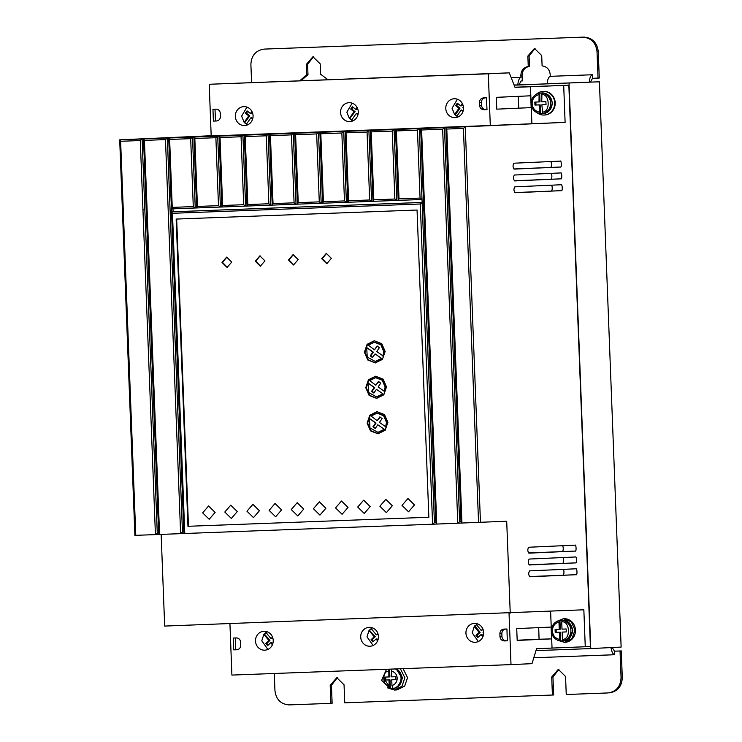 <?xml version="1.0" encoding="UTF-8"?>
<svg xmlns="http://www.w3.org/2000/svg" width="742" height="742" viewBox="0 0 742 742"><rect width="100%" height="100%" fill="white"/><g stroke="black" fill="none" stroke-linecap="round" stroke-linejoin="round"><path stroke-width="1.11" d="M538.989 101.942L540.018 101.895L539.684 93.14L539.137 93.158L538.989 101.942L534.834 102.09L534.945 105.049L539.1 104.891L539.953 113.628L540.464 113.6L540.13 104.845L539.1 104.891M560.21 640.921L559.635 639.456C555.322 638.472 552.901 635.644 552.382 630.978C552.549 626.276 554.738 623.28 558.967 621.972L559.422 620.46L561.249 620.284L562.705 620.331L561.731 621.87C570.153 620.572 570.904 640.012 562.408 639.354L563.493 640.8L560.182 640.921C554.942 639.873 552.02 636.571 551.417 631.006C551.594 625.413 554.255 621.898 559.394 620.46L559.422 620.46M391.59 669.089L391.628 676.852L395.783 676.695L395.894 679.653L391.739 679.802L391.962 685.562L393.102 688.52L391.795 688.669L390.283 688.613L381.638 680.358L386.499 669.284M536.549 94.076A11.826 11.084 87.4 0 1 543.088 91.405A11.826 11.084 87.4 0 1 554.701 102.804A11.826 11.084 87.4 0 1 544.155 115.038A11.826 11.084 87.4 0 1 537.394 112.969M543.088 91.405L543.608 91.387A11.826 11.084 87.4 0 1 555.211 102.786A11.826 11.084 87.4 0 1 544.665 115.01L544.155 115.038M514.141 85.182L596.012 81.908L514.113 85.107M556.806 621.369L563.345 618.707L571.359 621.842L574.957 630.106L572.054 638.547L564.412 642.331L557.659 640.263M564.412 642.331L564.922 642.312A11.826 11.084 -92.6 0 0 575.467 630.079A11.826 11.084 -92.6 0 0 563.864 618.68L563.345 618.707M255.498 641.06A9.46 8.867 -92.6 0 0 264.783 650.178A9.46 8.867 -92.6 0 0 273.223 640.402A9.46 8.867 -92.6 0 0 263.939 631.275A9.46 8.867 -92.6 0 0 255.498 641.06M267.101 631.748L263.846 634.327L261.778 640.782L267.899 649.426M465.939 633.167A9.46 8.867 -92.6 0 0 475.223 642.284A9.46 8.867 -92.6 0 0 483.654 632.499A9.46 8.867 -92.6 0 0 474.37 623.382A9.46 8.867 -92.6 0 0 465.939 633.167M477.542 623.855L474.259 626.461L472.218 632.889L478.33 641.533M360.714 637.118A9.46 8.867 -92.6 0 0 369.998 646.236A9.46 8.867 -92.6 0 0 378.439 636.451A9.46 8.867 -92.6 0 0 369.154 627.333A9.46 8.867 -92.6 0 0 360.714 637.118M372.317 627.806L369.024 630.431L366.993 636.831L373.115 645.475M246.947 107.108L241.623 116.142L244.183 122.421L247.745 124.786M253.068 115.761A9.46 8.867 87.4 0 1 244.628 125.537A9.46 8.867 87.4 0 1 235.344 116.42A9.46 8.867 87.4 0 1 243.784 106.635A9.46 8.867 87.4 0 1 253.068 115.761M352.162 103.166L346.839 112.19L349.352 118.423L352.96 120.835M358.284 111.81A9.46 8.867 87.4 0 1 349.844 121.595A9.46 8.867 87.4 0 1 340.559 112.478A9.46 8.867 87.4 0 1 349 102.693A9.46 8.867 87.4 0 1 358.284 111.81M457.387 99.215L452.063 108.249L454.596 114.5L458.176 116.893M463.5 107.859A9.46 8.867 87.4 0 1 455.069 117.644A9.46 8.867 87.4 0 1 445.784 108.527A9.46 8.867 87.4 0 1 454.215 98.742A9.46 8.867 87.4 0 1 463.5 107.859M549.275 110.734L552.623 102.878L548.579 95.236M400.392 668.755L404.872 677.808L401.978 686.257L394.327 690.032L387.315 687.769M394.327 690.032L397.007 689.912L404.659 686.137L407.553 677.687L403.091 668.663M569.531 638.027L572.88 630.181L568.836 622.529M237.273 511.572L231.337 518.445L224.807 512.036L230.743 505.163L237.273 511.572M259.422 510.737L253.486 517.619L246.956 511.21L252.892 504.328L259.422 510.737M215.115 512.397L209.188 519.279L202.659 512.87L208.585 505.988L215.115 512.397M281.57 509.912L275.644 516.784L269.114 510.375L275.041 503.493L281.57 509.912M303.719 509.077L297.792 515.959L291.263 509.55L297.19 502.668L303.719 509.077M325.877 508.251L319.941 515.124L313.412 508.715L319.348 501.833L325.877 508.251M348.026 507.417L342.09 514.299L335.56 507.88L341.496 501.008L348.026 507.417M370.175 506.582L364.248 513.464L357.718 507.055L363.645 500.173L370.175 506.582M392.323 505.756L386.397 512.629L379.867 506.22L385.803 499.347L392.323 505.756M414.481 504.922L408.545 511.804L402.016 505.395L407.952 498.513L414.481 504.922M331.386 258.355L326.777 263.707L321.703 258.726L326.313 253.374L331.386 258.355M326.573 253.365L322.213 258.698L327.036 263.688M298.163 259.607L293.554 264.959L288.471 259.969L293.081 254.617L298.163 259.607M293.34 254.617L288.99 259.941L293.804 264.94M264.94 260.85L260.321 266.202L255.248 261.212L259.858 255.869L264.94 260.85M260.117 255.86L255.758 261.193L260.581 266.183M231.708 262.102L227.098 267.445L222.016 262.464L226.635 257.112L231.708 262.102M226.885 257.103L222.535 262.436L227.358 267.426M385.154 351.448L382.445 359.369L375.267 362.912L367.763 359.981L364.387 352.227L367.105 344.316L374.274 340.763L381.787 343.704L385.154 351.448M374.534 340.754L367.522 344.399L364.906 352.209L368.171 359.851L375.526 362.903M386.517 386.897L383.8 394.818L376.63 398.361L369.117 395.43L365.75 387.676L368.468 379.765L375.637 376.213L383.15 379.153L386.517 386.897M375.888 376.203L368.885 379.848L366.27 387.658L369.535 395.3L376.89 398.352M387.88 422.346L385.163 430.267L377.993 433.81L370.481 430.879L367.114 423.125L369.822 415.214L377.001 411.662L384.504 414.602L387.88 422.346M377.251 411.652L370.249 415.297L367.624 423.107L370.898 430.75L378.253 433.801M539.684 93.14L541.938 93.056A10.351 9.702 87.4 0 1 550.638 102.98A10.351 9.702 87.4 0 1 542.717 113.526L541.873 104.789L546.029 104.631L545.908 101.682L541.753 101.83L541.938 93.056M396.59 669.108L402.795 677.882L397.397 687.055M374.756 342.229L381.323 344.724L384.282 351.476L383.364 356.123L376.732 351.513L379.366 347.729L377.14 345.957L374.46 349.797L368.292 345.123L374.339 342.248L380.85 344.789L383.772 351.504L382.844 356.151M376.12 377.669L382.687 380.173L385.645 386.925L384.718 391.572L378.095 386.962L380.729 383.178L378.503 381.407L375.823 385.246L369.655 380.572L375.702 377.697L382.213 380.238L385.135 386.953L384.208 391.6M377.483 413.118L384.05 415.622L387.009 422.374L386.081 427.021L379.45 422.411L382.093 418.627L379.867 416.856L377.186 420.695L371.019 416.021L377.066 413.146L383.577 415.687L386.499 422.402L385.571 427.049M161.153 534.388L164.678 626.072L583.843 609.794L585.262 646.746L590.409 646.514L568.845 85.2L514.948 87.222M211.182 135.721L119.703 139.83L134.896 535.372L436.732 524.056L435.814 522.609L420.677 128.542L319.885 132.326L320.813 133.773L341.858 132.985L343.704 131.427L346.393 202.306L344.464 200.924L341.858 132.985M509.3 72.855L488.31 73.801L490.295 125.5L211.192 135.962L209.207 84.273L509.3 72.855L515.004 87.371L568.845 85.2M569.04 83.123L590.762 648.573L535.974 650.623M509.031 613.152L511.006 664.609L531.995 663.663L536.568 648.684L585.262 646.746M457.786 523.268L442.649 129.201L421.604 129.989L436.741 524.056L506.703 521.227L510.236 613.105M194.831 138.494L197.437 206.443L196.621 207.899L193.903 137.047L194.831 138.494L215.876 137.706L217.712 136.157L219.103 136.101L220.022 137.548L222.637 205.497L221.839 206.981L220.411 207.027L217.712 136.157L168.703 137.993L169.63 139.44L172.246 207.389L171.43 208.892L171.541 211.85L172.469 213.297L420.287 203.994L432.586 524.214L434.432 522.665L435.814 522.609M172.469 213.297L184.767 533.507L183.84 532.06L168.703 137.993L119.703 139.83L120.631 141.277L135.767 535.344M155.43 534.602L157.267 533.062L158.649 533.006L143.512 138.94L144.43 140.386L165.475 139.598L180.621 533.665L182.458 532.116L183.84 532.06M144.43 140.386L159.576 534.453L158.649 533.006M220.022 137.548L241.067 136.76L242.912 135.211L244.294 135.155L245.222 136.602L247.837 204.551L247.03 206.035L245.602 206.09L242.912 135.211L219.103 136.101L221.821 206.953L220.439 207.009L218.482 205.655L215.876 137.706M320.813 133.773L323.419 201.713L322.622 203.197L321.193 203.252L318.503 132.373L244.294 135.155L247.021 206.007L245.63 206.063M295.613 134.719L298.228 202.659L297.421 204.143L294.695 133.263L295.613 134.719L316.658 133.922L318.503 132.373L319.885 132.326L322.612 203.178L321.221 203.225M442.649 129.201L444.486 127.652L420.677 128.542L421.604 129.989M444.486 127.652L445.868 127.596L446.795 129.043L461.941 523.11L461.014 521.663L459.623 521.719L444.486 127.652M490.295 125.5L565.116 122.374L445.868 127.596L461.014 521.663M513.946 163.203C512.694 165.234 512.768 167.2 514.178 169.111L560.498 167.024C561.759 168.026 561.453 160.012 560.275 161.116L513.946 163.203M514.855 186.836C513.603 188.867 513.677 190.833 515.078 192.744L561.406 190.657C562.668 191.659 562.362 183.645 561.184 184.749L514.855 186.836M528.703 547.244C527.451 549.275 527.525 551.241 528.925 553.152L575.254 551.065C576.515 552.067 576.209 544.053 575.022 545.157L528.703 547.244M529.157 559.06C527.905 561.091 527.979 563.057 529.38 564.968L575.709 562.881C576.97 563.883 576.664 555.869 575.477 556.973L529.157 559.06M529.612 570.876C528.36 572.907 528.434 574.874 529.834 576.784L576.163 574.698C577.424 575.699 577.109 567.686 575.931 568.789L529.612 570.876M565.116 122.374L563.697 85.432M480.454 522.414L465.262 126.873L463.416 128.422L446.795 129.043M514.401 175.019C513.149 177.05 513.223 179.017 514.633 180.927L560.952 178.841C562.213 179.842 561.907 171.829 560.729 172.932L514.401 175.019M530.465 86.675L531.884 123.626M530.697 95.792L531.151 107.609L496.769 109.157L496.315 97.341L530.697 95.792L496.315 97.36M590.762 648.573L621.128 647.08L599.415 81.88L596.012 81.908M552.029 647.989L550.62 611.287M551.111 627.064L516.729 628.613L517.183 640.429L551.566 638.881L551.111 627.064M229.927 623.623L231.903 675.081L511.006 664.609M503.892 629.095L506.944 629.012L507.305 640.828L504.254 640.921C501.74 640.708 500.312 639.27 499.969 636.608L499.876 633.649C500.062 630.969 501.397 629.448 503.892 629.095L503.837 629.105M240.621 642.21A4.433 4.155 -92.6 0 0 236.299 637.934L233.257 638.046L233.711 649.862L236.754 649.751A4.433 4.155 -92.6 0 0 240.742 645.169L240.621 642.21M478.553 522.489L463.416 128.422M457.795 523.268L459.623 521.719M428.857 517.257L187.958 526.291L176.16 219.075L417.05 210.032L428.857 517.257L187.958 526.291M155.421 534.602L140.284 140.544L120.631 141.277M140.284 140.544L142.121 138.986L157.267 533.062M165.475 139.598L167.321 138.049L182.458 532.116M172.246 207.389L193.282 206.591L195.239 207.955L192.521 137.103L190.675 138.652L169.63 139.44M245.222 136.602L266.267 135.814L268.112 134.265L270.802 205.144L268.873 203.762L266.267 135.814M270.422 135.665L273.028 203.605L272.231 205.089L269.494 134.209L270.422 135.665L291.467 134.868L293.303 133.319L296.03 204.171L294.073 202.816L291.467 134.868M346.013 132.827L348.619 200.767L347.822 202.251L345.086 131.38L346.013 132.827L367.058 132.039L368.895 130.481L371.594 201.36L369.664 199.978L367.058 132.039M371.204 131.881L373.82 199.821L373.003 201.286L370.277 130.434L371.204 131.881L392.249 131.093L394.095 129.535L396.784 200.414L394.865 199.032L392.249 131.093M396.404 130.935L399.01 198.875L398.213 200.359L395.477 129.488L396.404 130.935L417.449 130.147L419.295 128.598L422.133 202.445L171.541 211.85L171.43 208.892L422.022 199.487L420.055 198.086L417.449 130.147M486.446 97.796L485.351 97.842C482.866 98.232 481.549 99.78 481.41 102.461L479.453 102.554C479.592 99.873 480.909 98.324 483.394 97.925L486.446 97.786L486.993 109.603L483.942 109.742C481.428 109.575 479.972 108.165 479.592 105.503L481.549 105.42C481.929 108.082 483.385 109.491 485.899 109.658M479.453 102.554L479.592 105.503M220.309 113.433L220.42 116.392A4.433 4.155 87.4 0 1 216.441 120.974L213.399 121.094L212.945 109.278L215.987 109.157A4.433 4.155 87.4 0 1 220.309 113.433M488.31 73.801L209.207 84.273M560.498 167.024L513.826 168.963M550.564 167.312A2.959 1.039 88.4 0 0 551.51 164.798A2.959 1.039 88.4 0 0 550.722 161.552M561.406 190.657L514.735 192.586M551.278 190.944A2.959 1.039 88.4 0 0 552.224 188.44A2.959 1.039 88.4 0 0 551.445 185.194M575.254 551.065L528.536 552.957M562.297 551.436A2.959 1.039 88.4 0 0 563.234 548.997A2.959 1.039 88.4 0 0 562.501 545.722M575.709 562.881L528.981 564.764M562.649 563.252A2.959 1.039 88.4 0 0 563.595 560.822A2.959 1.039 88.4 0 0 562.863 557.548M576.163 574.698L529.436 576.58M563.011 575.078A2.959 1.039 88.4 0 0 563.957 572.639A2.959 1.039 88.4 0 0 563.224 569.364M560.952 178.841L514.28 180.779M550.926 179.128A2.959 1.039 88.4 0 0 551.872 176.624A2.959 1.039 88.4 0 0 551.083 173.368M518.76 108.165L518.213 96.377M589.241 82.176C589.695 77.762 590.734 75.285 592.357 74.756L550.267 76.333C548.644 76.871 547.605 79.338 547.151 83.753L560.989 83.234M533.804 657.764L614.636 654.732C612.975 654.351 611.751 651.977 610.963 647.618M538.711 627.63L539.063 639.242L551.566 638.881M539.063 639.242L517.174 640.225M505.858 629.012C503.354 629.355 502.019 630.876 501.842 633.557L501.926 636.515C502.269 639.187 503.697 640.624 506.211 640.828L507.305 640.8M235.316 637.972L235.77 649.769L233.711 649.862M176.67 219.048L188.477 526.273M420.287 203.994L422.124 202.445L434.432 522.665M193.282 206.591L190.675 138.652M197.437 206.443L218.482 205.655M222.637 205.497L243.682 204.709L241.067 136.76M247.837 204.551L268.873 203.762M273.028 203.605L294.073 202.816M298.228 202.659L319.273 201.87L316.658 133.922M323.419 201.713L344.464 200.924M348.619 200.767L369.664 199.978M373.82 199.821L394.865 199.032M399.01 198.875L420.055 198.086M213.399 121.094L215.458 121.002L215.004 109.195M590.474 82.121L592.496 78.3L592.357 74.756M550.267 76.333L550.193 74.46C549.562 69.396 546.863 66.539 542.105 65.908L541.706 55.548L534.453 48.425L527.859 56.067L528.258 66.428L529.491 66.372C524.798 67.364 522.331 70.407 522.08 75.508L522.294 80.924L521.051 80.98L519.038 84.885M592.496 78.3L598.033 78.096L597.004 51.402C595.78 42.517 590.975 37.768 582.591 37.156L264.069 49.102L583.824 37.1C592.227 37.721 597.032 42.47 598.237 51.346L599.267 78.04L598.033 78.096M265.404 49.046L264.171 49.102C255.842 50.354 251.417 55.446 250.889 64.387L251.594 82.612M299.712 80.832L306.752 74.738L306.353 64.378L312.938 56.735L320.192 63.858L320.59 74.219L328.075 79.784M511.247 77.799L520.921 77.437L520.847 75.563C521.088 70.462 523.564 67.42 528.258 66.428M612.196 647.562L614.497 651.188L614.636 654.732M614.497 651.188L620.034 650.975L621.063 677.669C620.59 686.665 616.157 691.767 607.781 692.954L566.248 694.512L565.562 676.491L558.309 669.367L551.714 677.01L552.41 695.031L344.742 702.822L344.047 684.801L336.794 677.678L330.199 685.32L330.895 703.342L289.361 704.9C280.921 704.343 276.117 699.585 274.948 690.654L274.29 673.486M514.067 84.996L517.805 84.94M235.77 649.769L237.097 649.723M272.388 644.789L270.719 642.739L267.593 645.642L265.766 643.407L268.892 640.504L263.846 634.327M273.223 640.42L273.214 641.301M265.933 632.397L270.978 638.574L272.537 637.128M482.81 636.924L480.946 634.642L477.82 637.545L475.993 635.31L479.119 632.407L474.259 626.461M483.636 632.138L483.033 632.703L483.645 633.455M476.345 624.523L481.206 630.468L482.857 628.938M377.585 640.903L376.036 639.01L372.911 641.913L371.083 639.678L374.209 636.784L369.024 630.431M378.448 636.775L378.429 637.452M371.102 628.493L376.296 634.846L377.845 633.408M171.55 211.841L422.133 202.436M196.639 207.927L195.211 207.973M396.812 200.396L398.204 200.34L396.784 200.414M373.013 201.305L371.594 201.36M346.421 202.278L347.803 202.232L346.393 202.306M321.193 203.252L319.273 201.87M297.421 204.143L296.002 204.198L297.412 204.124M270.83 205.117L272.212 205.07L270.802 205.144M245.602 206.09L243.682 204.709M481.549 105.42L481.41 102.461M215.458 121.002L216.785 120.946M244.183 122.421L248.746 115.882L245.398 113.22L247.049 110.855L250.388 113.517L251.872 111.383M252.976 114.769L253.059 115.641M252.66 118.998L250.972 117.653L246.409 124.183M349.352 118.423L354.036 111.708L350.697 109.046L352.348 106.681L355.687 109.343L357.06 107.377M358.182 110.734L358.256 111.383M357.941 114.815L356.271 113.48L351.578 120.204M454.596 114.5L458.983 108.211L455.644 105.549L457.295 103.184L460.634 105.846L462.294 103.463M463.407 106.829L462.86 107.618L463.509 108.137M462.999 111.411L461.209 109.983L456.822 116.271M535.065 48.425L529.092 56.012L529.491 66.372M313.56 56.735L307.587 64.322L307.986 74.682L300.955 80.776M517.795 84.848C518.25 80.442 519.289 77.966 520.921 77.437M306.752 74.738L307.986 74.682M330.895 703.342L332.128 703.286L331.442 685.265L337.406 677.678M552.41 695.031L553.643 694.976L552.948 676.954L558.921 669.377M609.024 692.898C617.4 691.711 621.824 686.61 622.297 677.613L621.063 677.669M620.034 650.975L621.277 650.919L622.297 677.613M614.478 651.179L621.277 650.919M264.245 633.853L269.921 640.457L268.892 640.504M269.921 640.457L266.795 643.36L265.766 643.407M266.795 643.36L268.205 645.076M272.731 643.898L271.748 642.693L270.719 642.739M266.601 631.906L264.514 633.835M272.778 637.814L270.978 638.574M474.806 625.821L480.148 632.36L479.119 632.407M480.148 632.36L477.023 635.263L475.993 635.31M477.023 635.263L478.423 636.979M483.153 636.042L481.975 634.596L480.946 634.642M483.116 629.606L481.206 630.468M369.266 630.134L375.239 636.738L374.209 636.784M375.239 636.738L372.113 639.632L371.083 639.678M372.113 639.632L373.514 641.357M377.928 640.021L377.066 638.964L376.036 639.01M371.909 628.177L369.831 630.106M378.068 634.104L376.296 634.846M172.979 208.836L173.09 211.776M195.239 207.955L196.621 207.899M373.003 201.286L371.621 201.332M250.388 113.517L251.417 113.47L252.28 112.237M245.398 113.22L246.427 113.174L247.689 111.365M248.746 115.882L249.766 115.835L246.427 113.174M244.61 122.857L249.766 115.835M250.972 117.653L252.846 118.275M244.879 122.838L247.105 124.61M355.687 109.343L356.716 109.297L357.468 108.221M350.697 109.046L351.727 109L352.988 107.191M354.036 111.708L355.066 111.662L351.727 109M349.612 118.692L355.066 111.662M356.271 113.48L358.117 114.082M350.178 118.664L352.404 120.445M460.634 105.846L461.663 105.8L462.702 104.307M455.644 105.549L456.673 105.503L457.935 103.694M458.983 108.211L460.012 108.165L456.673 105.503M455.18 115.084L460.012 108.165M461.209 109.983L463.203 110.706M389.262 686.498L384.968 680.062M381.768 358.534L375.081 353.888L381.768 358.534L375.637 361.419M375.081 353.888L372.484 357.607L370.258 355.835L372.818 352.162L366.696 347.534L373.328 352.144L370.777 355.817L372.679 357.329M377.455 346.208L374.46 349.797M383.122 393.983L376.444 389.327L383.122 393.983L377.001 396.868M376.444 389.327L373.847 393.056L371.621 391.284L374.181 387.612L368.06 382.983L374.691 387.593L372.132 391.266L374.042 392.778M378.819 381.657L375.823 385.246M380.182 417.106L377.186 420.695M384.486 429.433L377.808 424.776L384.486 429.433L378.355 432.317M377.808 424.776L375.211 428.505L372.985 426.733L375.535 423.061L369.423 418.432L376.055 423.042L373.495 426.715L375.406 428.227M540.464 113.6L542.717 113.526M370.258 355.835L370.777 355.817M372.818 352.162L373.328 352.144M381.249 358.553L375.202 361.437L367.234 357.06L366.696 347.534M371.621 391.284L372.132 391.266M374.181 387.612L374.691 387.593M382.612 394.002L376.565 396.887L368.598 392.509L368.06 382.983M372.985 426.733L373.495 426.715M375.535 423.061L376.055 423.042M383.976 429.451L377.928 432.336L369.961 427.958L369.423 418.432M539.926 113.628L539.953 113.628C534.685 112.58 531.764 109.269 531.161 103.713C531.337 98.111 533.999 94.596 539.137 93.158M558.967 621.972L559.245 629.235L555.09 629.392L555.202 632.351L559.357 632.193L559.635 639.456M562.408 639.354L562.13 632.091L566.285 631.934L566.165 628.975L562.009 629.133L561.731 621.87M540.13 104.845L534.945 105.049M535.974 105.002L535.863 102.053M541.873 104.789L546.019 104.622M385.738 677.075L385.849 680.015L390.004 679.867L390.338 688.622L389.188 685.673L388.975 679.913L384.82 680.062L384.708 677.112L388.854 676.954L388.817 669.191M559.941 620.433L560.275 629.188L559.245 629.235M559.357 632.193L560.386 632.147L560.72 640.903M555.202 632.351L560.386 632.147M556.12 629.355L556.231 632.305M566.285 631.924L562.13 632.091M388.854 676.954L389.884 676.908L389.587 669.163M385.849 680.015L384.82 680.062M390.004 679.867L388.975 679.913M391.739 679.802L395.894 679.644M552.15 102.906A10.351 9.702 87.4 0 1 542.921 113.609C548.82 112.719 551.927 109.157 552.233 102.906C551.427 96.636 548.004 93.306 541.994 92.936A10.351 9.702 87.4 0 1 552.15 102.906M572.407 630.208A10.351 9.702 87.4 0 1 563.178 640.912C569.077 640.021 572.184 636.451 572.499 630.199C571.683 623.929 568.261 620.609 562.25 620.238A10.351 9.702 87.4 0 1 572.407 630.208M539.378 112.153C535.065 111.17 532.645 108.341 532.125 103.676C532.292 98.983 534.481 95.978 538.711 94.679M396.126 668.922A10.351 9.702 87.4 0 1 401.784 677.938A10.351 9.702 87.4 0 1 392.555 688.641C398.51 687.741 401.645 684.18 401.969 677.928L396.219 668.913M391.405 671.093C394.874 672.002 396.812 674.339 397.22 678.123C397.1 681.926 395.347 684.402 391.962 685.562M395.356 668.95A10.351 9.702 87.4 0 1 401.023 677.975A10.351 9.702 87.4 0 1 393.102 688.52M562.195 620.358A10.351 9.702 87.4 0 1 570.895 630.273A10.351 9.702 87.4 0 1 562.974 640.819M501.842 633.557L499.876 633.649M499.969 636.608L501.926 636.515M506.211 640.828L504.254 640.921M142.946 209.921L144.848 209.847M483.394 97.925L485.351 97.842M529.092 56.012L527.859 56.067M522.08 75.508L520.847 75.563M307.587 64.322L306.353 64.378M583.824 37.1L582.591 37.156M597.004 51.402L598.237 51.346M330.199 685.32L331.442 685.265M551.714 677.01L552.948 676.954M541.474 94.577C549.896 93.269 550.647 112.719 542.152 112.051M389.188 685.673C382.408 686.424 381.815 670.953 388.641 671.195M540.992 92.982L541.994 92.936M561.249 620.284L562.25 620.238M541.92 113.656L542.921 113.609M562.176 640.949L563.178 640.912M375.721 361.419L375.202 361.437M374.858 342.22L374.339 342.248M377.084 396.868L376.565 396.887M376.213 377.669L375.702 377.687M377.576 413.118L377.066 413.136M378.439 432.317L377.928 432.336M391.887 688.669L392.555 688.641"/></g></svg>
